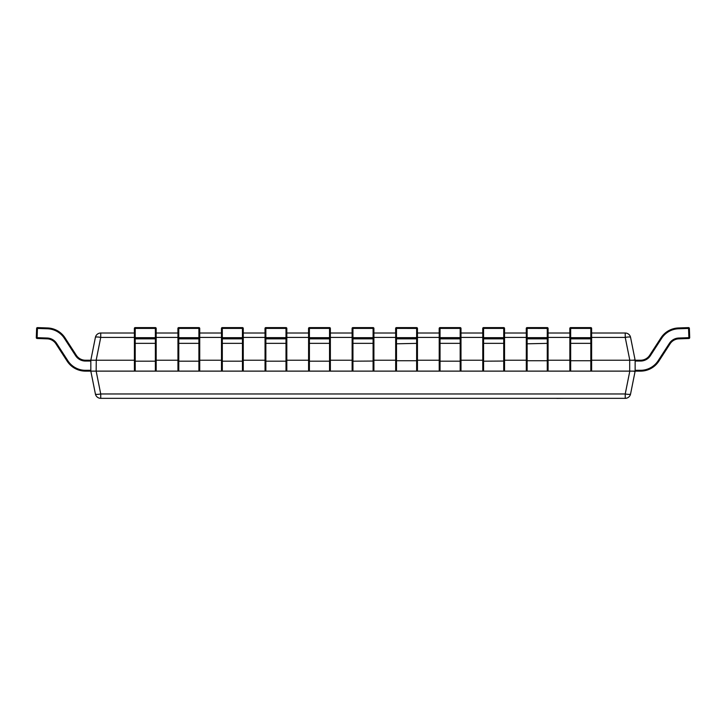 <?xml version="1.0" encoding="UTF-8"?>
<svg xmlns="http://www.w3.org/2000/svg" width="726" height="726" viewBox="0 0 726 726"><rect width="100%" height="100%" fill="white"/><g stroke="black" fill="none" stroke-linecap="round" stroke-linejoin="round"><path stroke-width="1.09" d="M135.181 327.608L135.181 327.608A0.817 0.817 0 0 0 134.374 328.424L134.374 333.016L134.374 328.424A0.817 0.817 0 0 1 135.181 327.608L135.218 327.608A0.817 0.817 0 0 0 134.401 328.424L135.218 328.397L135.218 327.608L155.364 327.608L155.364 328.397L156.181 328.424L156.181 370.305A0.817 0.817 0 0 1 155.364 371.122L135.218 371.122A0.817 0.817 0 0 1 134.401 370.305L134.401 328.424M178.732 327.608L178.732 327.608A0.817 0.817 0 0 0 177.915 328.424L177.915 333.016L177.915 328.424A0.817 0.817 0 0 1 178.732 327.608L178.768 327.608A0.817 0.817 0 0 0 177.952 328.424L178.768 328.397L178.768 327.608L198.906 327.608L198.906 328.397L199.723 328.424L199.723 370.305A0.817 0.817 0 0 1 198.906 371.122L178.768 371.122A0.817 0.817 0 0 1 177.952 370.305L177.952 328.424M222.274 327.608L222.31 327.608A0.817 0.817 0 0 0 221.494 328.424L221.457 333.016L221.457 328.424L222.31 328.397L222.274 327.608A0.817 0.817 0 0 0 221.457 328.424A0.817 0.817 0 0 1 222.274 327.608L242.448 327.608L242.448 328.397L243.264 328.424L243.264 370.305A0.817 0.817 0 0 1 242.448 371.122L222.31 371.122A0.817 0.817 0 0 1 221.494 370.305L221.494 328.424M265.825 327.608L265.825 327.608A0.817 0.817 0 0 0 265.008 328.424L265.008 333.016L265.008 328.424A0.817 0.817 0 0 1 265.825 327.608L265.861 327.608A0.817 0.817 0 0 0 265.044 328.424L265.861 328.397L265.861 327.608L285.999 327.608L285.999 328.397L286.815 328.424L286.815 370.305A0.817 0.817 0 0 1 285.999 371.122L265.861 371.122A0.817 0.817 0 0 1 265.044 370.305L265.044 328.424M309.367 327.608L309.367 327.608A0.817 0.817 0 0 0 308.55 328.424L308.55 333.016L308.55 328.424A0.817 0.817 0 0 1 309.367 327.608L309.403 327.608A0.817 0.817 0 0 0 308.586 328.424L309.403 328.397L309.403 327.608L329.54 327.608L329.54 328.397L330.357 328.424L330.357 370.305A0.817 0.817 0 0 1 329.54 371.122L309.403 371.122A0.817 0.817 0 0 1 308.586 370.305L308.586 328.424M352.909 327.608L352.945 327.608A0.817 0.817 0 0 0 352.128 328.424L352.092 333.016L352.092 328.424L352.945 328.397L352.909 327.608A0.817 0.817 0 0 0 352.092 328.424A0.817 0.817 0 0 1 352.909 327.608L373.091 327.608L373.091 328.397L373.908 328.424L373.908 370.305A0.817 0.817 0 0 1 373.091 371.122L352.945 371.122A0.817 0.817 0 0 1 352.128 370.305L352.128 328.424M396.46 327.608L396.496 327.608A0.817 0.817 0 0 0 395.679 328.424L396.496 328.397L396.46 327.608A0.817 0.817 0 0 0 395.643 328.424L395.643 333.016L395.643 328.424A0.817 0.817 0 0 1 396.46 327.608M440.001 327.608L440.001 327.608A0.817 0.817 0 0 0 439.185 328.424L439.185 333.016L439.185 328.424A0.817 0.817 0 0 1 440.001 327.608L440.038 327.608A0.817 0.817 0 0 0 439.221 328.424L440.038 328.397L440.038 327.608L460.175 327.608L460.175 328.397L460.992 328.424L460.992 370.305A0.817 0.817 0 0 1 460.175 371.122L440.038 371.122A0.817 0.817 0 0 1 439.221 370.305L439.221 328.424M483.552 327.608L483.58 327.608A0.817 0.817 0 0 0 482.772 328.424L483.58 328.397L483.552 327.608A0.817 0.817 0 0 0 482.736 328.424L482.736 333.016L482.736 328.424A0.817 0.817 0 0 1 483.552 327.608L503.726 327.608L503.726 328.397L504.543 328.424L504.543 370.305A0.817 0.817 0 0 1 503.726 371.122L483.58 371.122A0.817 0.817 0 0 1 482.772 370.305L482.772 328.424M527.094 327.608L527.13 327.608A0.817 0.817 0 0 0 526.314 328.424L527.13 328.397L527.094 327.608A0.817 0.817 0 0 0 526.277 328.424L526.277 333.016L526.277 328.424A0.817 0.817 0 0 1 527.094 327.608M570.636 327.608L570.636 327.608A0.817 0.817 0 0 0 569.819 328.424L569.819 333.016L569.819 328.424A0.817 0.817 0 0 1 570.636 327.608L570.672 327.608A0.817 0.817 0 0 0 569.856 328.424L570.672 328.397L570.672 327.608L590.819 327.608L590.819 328.397L591.626 328.424L591.626 370.305A0.817 0.817 0 0 1 590.819 371.122L570.672 371.122A0.817 0.817 0 0 1 569.856 370.305L569.856 328.424M134.401 360.232L96.268 360.232L96.159 371.131L100.733 393.964A5.445 1.044 168.7 0 1 95.396 393.964L90.823 371.131L85.45 371.122A21.771 21.771 0 0 1 67.173 361.185L55.911 343.797A10.89 10.89 0 0 0 47.163 338.842L37.09 338.488A0.817 0.817 0 0 1 36.3 337.644L36.627 328.397A0.817 0.817 0 0 1 37.471 327.608L47.535 327.961A21.771 21.771 0 0 1 65.05 337.88L76.312 355.268A10.89 10.89 0 0 0 85.45 360.232L90.823 360.232L95.396 337.399A5.445 5.445 0 0 1 100.733 333.016L134.401 333.016M36.3 337.644L47.19 338.026A11.707 11.707 0 0 1 56.601 343.353L67.863 360.74A20.954 20.954 0 0 0 85.45 370.305L90.823 370.305M36.627 328.397L37.443 328.424L37.09 338.488M569.856 328.778L569.856 338.325M569.856 355.713L569.856 361.049M635.141 370.305L640.55 370.305A20.954 20.954 0 0 0 658.137 360.74L669.399 343.353A11.707 11.707 0 0 1 678.81 338.026L688.883 337.672L688.91 338.488L678.837 338.842A10.89 10.89 0 0 0 670.089 343.797A10.89 10.89 0 0 1 678.837 338.842A10.89 10.89 0 0 0 670.089 343.797A10.89 10.89 0 0 1 678.837 338.842A10.89 10.89 0 0 0 670.089 343.797A10.89 10.89 0 0 1 678.837 338.842A10.89 10.89 0 0 0 670.089 343.797L658.827 361.185A21.771 21.771 0 0 1 640.55 371.122L590.819 371.122L590.819 328.397L570.672 328.397L570.672 338.488A0.817 0.817 0 0 1 569.856 337.672L591.626 337.672A0.817 0.817 0 0 1 590.819 338.488L570.672 338.488L570.672 371.122L527.13 371.122A0.817 0.817 0 0 1 526.314 370.305L526.314 328.424M548.085 338.026A0.817 0.817 0 0 1 547.268 338.842L527.13 338.842L527.13 328.397L548.085 328.424L548.085 370.305A0.817 0.817 0 0 1 547.268 371.122L547.268 338.488L527.13 338.488A0.817 0.817 0 0 1 526.314 337.672L547.268 337.644L547.268 327.608L527.13 327.608M526.314 328.778L526.314 338.325M526.314 355.713L526.314 361.049M547.268 337.644L548.085 337.672A0.817 0.817 0 0 1 547.268 338.488L547.268 337.644M90.823 361.049L85.45 361.049L85.45 360.232A10.89 10.89 0 0 1 76.312 355.268A10.89 10.89 0 0 0 85.45 360.232A10.89 10.89 0 0 1 76.312 355.268L75.631 355.713L64.369 338.325A20.954 20.954 0 0 0 47.508 328.778L37.443 328.424L37.471 327.608M482.772 328.778L482.772 338.325M504.543 361.049L483.58 361.185L483.58 371.122L460.175 371.122L460.175 361.185L440.038 361.185L440.038 371.122L396.496 371.122A0.817 0.817 0 0 1 395.679 370.305L395.679 328.424M482.772 355.713L482.772 361.049M548.085 343.353L527.13 343.797L527.13 371.122L503.726 371.122L503.726 328.397L483.58 328.397L483.58 338.488A0.817 0.817 0 0 1 482.772 337.672L504.543 337.672A0.817 0.817 0 0 1 503.726 338.488L483.58 338.488L483.58 361.185L482.772 360.74M460.992 338.325L460.992 337.672L460.175 337.644L460.175 328.397L440.038 328.397L440.038 337.644L460.175 337.644L460.175 338.488L440.038 338.488L440.038 361.185L439.221 360.74M439.221 328.778L439.221 361.049M460.992 361.049L460.175 361.185L460.175 338.842L440.038 338.842A0.817 0.817 0 0 1 439.221 338.026M439.221 337.672L440.038 337.644L440.038 338.488A0.817 0.817 0 0 1 439.221 337.672M417.45 338.026A0.817 0.817 0 0 1 416.633 338.842L396.496 338.842L396.496 328.397L417.45 328.424L417.45 370.305A0.817 0.817 0 0 1 416.633 371.122L416.633 338.488L396.496 338.488A0.817 0.817 0 0 1 395.679 337.672L416.633 337.644L416.633 327.608L396.496 327.608M395.679 328.778L395.679 361.049M416.633 337.644L417.45 337.672A0.817 0.817 0 0 1 416.633 338.488L416.633 337.644M352.128 328.533A0.817 0.817 0 0 0 352.092 328.778L352.128 338.325M373.908 361.049L352.945 361.185L352.945 371.122L329.54 371.122L329.54 361.185L309.403 361.185L309.403 371.122L285.999 371.122L285.999 361.185L265.861 361.185L265.861 371.122L242.448 371.122L242.448 361.185L222.31 361.185L222.31 371.122L198.906 371.122L198.906 361.185L178.768 361.185L178.768 371.122L155.364 371.122L155.364 361.185L135.218 361.185L135.218 371.122L96.268 371.122M352.128 355.713L352.128 361.049M417.45 343.353L396.496 343.797L396.496 371.122L373.091 371.122L373.091 328.397L352.945 328.397L352.945 338.488A0.817 0.817 0 0 1 352.128 337.672L373.908 337.672A0.817 0.817 0 0 1 373.091 338.488L352.945 338.488L352.945 361.185L352.128 360.74M678.81 338.026L678.837 338.842A10.89 10.89 0 0 0 670.089 343.797A10.89 10.89 0 0 1 678.837 338.842A10.89 10.89 0 0 0 670.089 343.797A10.89 10.89 0 0 1 678.837 338.842A10.89 10.89 0 0 0 670.089 343.797L669.399 343.353M308.586 328.778L308.586 338.325M308.586 355.713L308.586 361.049M330.357 360.74L329.54 361.185L329.54 328.397L309.403 328.397L309.403 338.488A0.817 0.817 0 0 1 308.586 337.672L330.357 337.672A0.817 0.817 0 0 1 329.54 338.488L309.403 338.488L309.403 361.185L308.586 360.74M286.815 338.325L286.815 337.672L285.999 337.644L285.999 328.397L265.861 328.397L265.861 337.644L285.999 337.644L285.999 338.488L265.861 338.488L265.861 361.185L265.044 360.74M265.044 328.778L265.044 338.325M286.815 361.049L285.999 361.185L285.999 338.842L265.861 338.842A0.817 0.817 0 0 1 265.044 338.026M265.044 355.713L265.044 361.049M265.044 337.672L265.861 337.644L265.861 338.488A0.817 0.817 0 0 1 265.044 337.672M221.494 328.533A0.817 0.817 0 0 0 221.457 328.778L221.494 338.325M221.494 355.713L221.494 361.049M243.264 360.74L242.448 361.185L242.448 328.397L222.31 328.397L222.31 338.488A0.817 0.817 0 0 1 221.494 337.672L243.264 337.672A0.817 0.817 0 0 1 242.448 338.488L222.31 338.488L222.31 361.185L221.494 360.74M177.952 328.778L177.952 338.325M177.952 355.713L177.952 361.049M199.723 360.74L198.906 361.185L198.906 328.397L178.768 328.397L178.768 338.488A0.817 0.817 0 0 1 177.952 337.672L199.723 337.672A0.817 0.817 0 0 1 198.906 338.488L178.768 338.488L178.768 361.185L177.952 360.74M134.401 328.778L134.401 361.049M156.181 361.049L155.364 361.185L155.364 338.842L135.218 338.842L135.218 361.185L134.401 360.74M156.181 338.026A0.817 0.817 0 0 1 155.364 338.842L155.364 328.397L135.218 328.397L135.218 338.488A0.817 0.817 0 0 1 134.401 337.672L156.181 337.672A0.817 0.817 0 0 1 155.364 338.488L135.218 338.842A0.817 0.817 0 0 1 134.401 338.026M688.91 338.488A0.817 0.817 0 0 0 689.7 337.644L689.373 328.397L689.7 337.644L688.883 337.672L688.557 328.424L689.373 328.397A0.817 0.817 0 0 0 688.529 327.608L678.465 327.961A21.771 21.771 0 0 0 660.95 337.88L649.688 355.268A10.89 10.89 0 0 1 640.55 360.232L635.141 360.232L635.141 371.131L630.576 393.964A5.445 1.044 -168.7 0 1 625.231 393.964L629.805 371.131M625.231 398.338L100.733 398.338A5.445 5.445 0 0 1 95.396 393.964A5.445 5.445 0 0 0 100.733 398.338L100.733 393.964L625.231 393.964L625.231 398.338A5.445 5.445 0 0 0 630.576 393.964A5.445 5.445 0 0 1 625.231 398.338M156.181 333.016L177.952 333.016M199.723 333.016L221.494 333.016M243.264 333.016L265.044 333.016M286.815 333.016L308.586 333.016M330.357 333.016L352.128 333.016M373.908 333.016L395.679 333.016M417.45 333.016L439.221 333.016M460.992 333.016L482.772 333.016M504.543 333.016L526.314 333.016M548.085 333.016L569.856 333.016M591.626 333.016L625.231 333.016L625.231 337.399L591.626 337.399M629.696 371.122L629.696 360.232L591.626 360.232M569.856 360.232L548.085 360.232M526.314 360.232L504.543 360.232M482.772 360.232L460.992 360.232M439.221 360.232L417.45 360.232M395.679 360.232L373.908 360.232M352.128 360.232L330.357 360.232M308.586 360.232L286.815 360.232M265.044 360.232L243.264 360.232M221.494 360.232L199.723 360.232M177.952 360.232L156.181 360.232M96.159 371.131L90.823 371.131L90.823 360.232L96.268 360.232M635.141 360.232L629.805 360.232L625.231 337.399A5.445 1.044 168.7 0 1 630.576 337.399L635.141 360.232M633.898 360.023L635.068 360.16M630.576 337.399A5.445 5.445 0 0 0 625.231 333.016A5.445 5.445 0 0 1 630.576 337.399M633.898 371.331L635.068 371.195M134.401 337.399L100.733 337.399A5.445 1.044 -168.7 0 0 95.396 337.399A5.445 5.445 0 0 1 100.733 333.016L100.733 337.399L96.159 360.232M563.276 398.338L556.742 398.392M556.896 398.338L526.441 398.338M85.45 361.049A11.707 11.707 0 0 1 75.631 355.713M85.45 371.122L85.45 370.305M67.173 361.185L67.863 360.74M55.911 343.797L56.601 343.353M47.163 338.842L47.19 338.026M64.369 338.325L65.05 337.88M47.508 328.778L47.535 327.961M591.626 338.026A0.817 0.817 0 0 1 590.819 338.842L570.672 338.842A0.817 0.817 0 0 1 569.856 338.026M591.626 343.353L569.856 343.353M591.626 360.74L569.856 360.74M591.626 328.424A0.817 0.817 0 0 0 590.819 327.608A0.817 0.817 0 0 1 591.626 328.424M526.314 338.026A0.817 0.817 0 0 0 527.13 338.842L527.13 343.797L526.314 343.353M548.085 360.74L526.314 360.74M548.085 328.424A0.817 0.817 0 0 0 547.268 327.608A0.817 0.817 0 0 1 548.085 328.424M504.543 338.026A0.817 0.817 0 0 1 503.726 338.842L483.58 338.842A0.817 0.817 0 0 1 482.772 338.026M504.543 343.353L482.772 343.353M504.543 328.424A0.817 0.817 0 0 0 503.726 327.608A0.817 0.817 0 0 1 504.543 328.424M460.992 338.026A0.817 0.817 0 0 1 460.175 338.842L460.175 338.488A0.817 0.817 0 0 0 460.992 337.672M460.992 343.353L439.221 343.353M460.992 328.424A0.817 0.817 0 0 0 460.175 327.608A0.817 0.817 0 0 1 460.992 328.424M395.679 338.026A0.817 0.817 0 0 0 396.496 338.842L396.496 343.797L395.679 343.353M417.45 360.74L395.679 360.74M417.45 328.424A0.817 0.817 0 0 0 416.633 327.608A0.817 0.817 0 0 1 417.45 328.424M373.908 338.026A0.817 0.817 0 0 1 373.091 338.842L352.945 338.842A0.817 0.817 0 0 1 352.128 338.026M373.908 343.353L352.128 343.353M373.908 328.424A0.817 0.817 0 0 0 373.091 327.608A0.817 0.817 0 0 1 373.908 328.424M330.357 338.026A0.817 0.817 0 0 1 329.54 338.842L309.403 338.842A0.817 0.817 0 0 1 308.586 338.026M330.357 343.353L308.586 343.353M330.357 328.424A0.817 0.817 0 0 0 329.54 327.608A0.817 0.817 0 0 1 330.357 328.424M286.815 338.026A0.817 0.817 0 0 1 285.999 338.842L285.999 338.488A0.817 0.817 0 0 0 286.815 337.672M286.815 343.353L265.044 343.353M286.815 328.424A0.817 0.817 0 0 0 285.999 327.608A0.817 0.817 0 0 1 286.815 328.424M243.264 338.026A0.817 0.817 0 0 1 242.448 338.842L222.31 338.842A0.817 0.817 0 0 1 221.494 338.026M243.264 343.353L221.494 343.353M243.264 328.424A0.817 0.817 0 0 0 242.448 327.608A0.817 0.817 0 0 1 243.264 328.424M199.723 338.026A0.817 0.817 0 0 1 198.906 338.842L178.768 338.842A0.817 0.817 0 0 1 177.952 338.026M199.723 343.353L177.952 343.353M199.723 328.424A0.817 0.817 0 0 0 198.906 327.608A0.817 0.817 0 0 1 199.723 328.424M156.181 343.353L134.401 343.353M156.181 328.424A0.817 0.817 0 0 0 155.364 327.608A0.817 0.817 0 0 1 156.181 328.424M688.529 327.608L688.557 328.424L678.492 328.778A20.954 20.954 0 0 0 661.631 338.325L650.369 355.713A11.707 11.707 0 0 1 640.55 361.049L635.141 361.049M640.55 370.305L640.55 371.122M658.137 360.74L658.827 361.185M678.492 328.778L678.465 327.961M661.631 338.325L660.95 337.88M650.369 355.713L649.688 355.268M640.55 361.049L640.55 360.232M569.856 337.399L548.085 337.399M526.314 337.399L504.543 337.399M482.772 337.399L460.992 337.399M439.221 337.399L417.45 337.399M395.679 337.399L373.908 337.399M352.128 337.399L330.357 337.399M308.586 337.399L286.815 337.399M265.044 337.399L243.264 337.399M221.494 337.399L199.723 337.399M177.952 337.399L156.181 337.399"/></g></svg>

